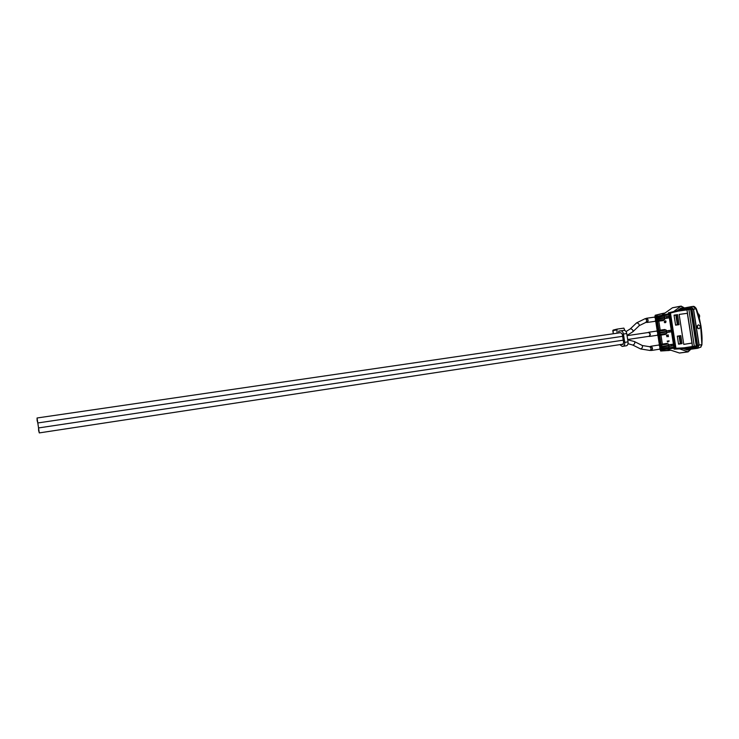 <?xml version="1.0" encoding="UTF-8"?>
<svg xmlns="http://www.w3.org/2000/svg" width="739" height="739" viewBox="0 0 739 739"><rect width="100%" height="100%" fill="white"/><g stroke="black" fill="none" stroke-linecap="round" stroke-linejoin="round"><path stroke-width="1.11" d="M697.339 325.631L697.792 328.365M38.622 430.477L38.548 427.936L39.296 432.906L38.622 430.477M37.126 420.556L37.061 417.988L37.8 422.957L37.126 420.556M621.296 344.411L622.82 344.439L623.605 342.545L622.321 334.222L620.705 332.67L37.061 417.988M664.804 317.382L664.684 316.929L668.481 316.31L668.721 317.899L664.934 318.518L664.804 317.382L657.913 318.361L656.13 316.661L654.514 316.994M668.721 317.899L665.054 318.564M655.475 321.502L663.16 320.606L664.934 318.518M658.818 321.225L660.204 330.167M660.971 335.1L662.366 344.088M668.268 347.912L673.876 347.118M668.869 314.796L663.437 315.802M670.883 331.857L668.878 332.153L668.629 330.564L670.642 330.259L670.883 331.857L667.206 332.448M665.636 322.629L665.894 321.04L665.322 320.874L665.996 321.687L665.636 322.629L665.654 321.345L665.174 322.047L664.416 321.65L664.795 322.749L664.684 321.493M665.174 322.047L665.46 321.225M664.98 321.225L665.469 320.855M667.021 336.79L666.43 335.358L666.947 335.109L668.001 336.227L668.158 334.841L668.435 336.633L666.781 335.414L667.021 336.79L666.864 335.414M667.973 336.023L666.735 335.072M667.335 341.122L669.146 341.187L667.622 341.418L667.77 342.074L667.335 341.122M667.982 342.046L667.779 341.4M668.444 343.968L661.442 345.058L659.733 344.494L666.726 343.413L669.118 344.762L672.804 344.217L673.044 345.806L669.238 346.379L669.22 345.87L662.338 346.942L661.46 345.067L660.675 345.566L659.881 344.873L658.689 345.03M619.892 344.623L622.173 346.406L623.106 346.268C624.39 345.852 624.926 344.55 624.723 342.369L623.439 334.028C622.977 331.922 622.09 330.86 620.76 330.841L618.626 331.211M620.797 330.832L624.067 330.361C625.397 330.379 626.293 331.442 626.746 333.538L628.039 341.871C628.233 344.051 627.697 345.344 626.413 345.76L623.106 346.268L626.413 345.76M618.857 332.938L618.755 331.1L622.977 330.518M624.889 330.49L623.864 328.125L616.991 329.123L617.065 333.197M613.231 333.76L613.102 330.102L616.991 329.123L612.751 330.666L616.566 329.982M669.368 346.36L667.511 348.328L660.518 349.427L661.959 348.411L662.338 346.942L659.779 347.228L659.918 348.291L661.072 348.152L661.063 347.136L660.675 345.566L659.53 345.75L659.715 346.85L669.128 345.279L669.22 345.87M669.118 344.762L669.128 345.279M668.629 330.564L666.837 330.86L667.206 332.43L665.331 334.444L658.338 335.497L658.966 335.183L658.366 335.09L658.902 333.16L657.608 333.252L657.765 334.351L658.911 334.185L657.756 334.324M666.282 330.047L659.28 331.09L657.599 330.555L664.601 329.511L666.966 330.832M659.733 344.494L658.754 344.974L659.53 345.75L661.46 345.067M668.961 347.312L659.918 348.291L659.419 349.214L651.484 350.462C652.971 348.799 652.749 347.395 650.819 346.268L650.283 346.554M659.567 349.325L661.072 348.152L661.959 348.411M650.893 350.351L651.484 350.462M654.791 316.892L663.142 315.673L655.465 316.56L654.421 317.142L655.179 317.816L656.334 317.613L654.948 317.243M655.382 318.878L655.179 317.825L656.334 317.613L656.638 318.564L655.447 319.294L657.913 318.361L658.015 319.017L656.74 319.22L656.74 320.227L655.576 320.384L655.003 321.336L647.105 322.463C648.62 320.818 648.426 319.414 646.523 318.25L645.988 318.537M654.902 321.354L656.195 321.142L656.74 320.236L655.576 320.384L655.447 319.294M646.514 322.343L647.105 322.463M665.266 329.612L656.629 331.017L657.368 331.783L658.504 331.599L657.147 331.174M657.368 331.783L659.299 331.1L658.514 331.617L658.809 332.568L657.608 333.252M657.368 331.811L657.553 332.873M657.765 334.351L657.239 335.266L649.295 336.467C650.791 334.804 650.588 333.409 648.676 332.254L648.131 332.541M657.414 335.395L658.366 335.09L657.738 335.007M665.968 334.13L658.966 335.183L659.798 334.444L658.911 334.185L659.816 334.425L660.176 332.966L658.902 333.16L658.809 332.568L660.084 332.374L659.299 331.1M648.703 336.347L649.295 336.467M627.67 339.506L649.267 336.263L650.181 334.167L648.703 332.458L627.078 335.663M650.108 350.48L651.456 350.268C652.796 348.753 652.592 347.487 650.847 346.462L649.498 346.674C651.244 347.709 651.447 348.974 650.108 350.48L640.593 348.947C642.45 348.032 642.958 346.85 642.099 345.399L634.635 341.667M645.729 322.463L647.078 322.269C648.454 320.772 648.279 319.507 646.551 318.454L645.202 318.648C646.911 319.673 647.096 320.938 645.757 322.453L639.281 325.613M663.142 315.673L664.814 316.902M38.548 427.936L37.8 422.957L38.548 427.936L623.236 340.171M671.04 346.12L670.8 344.522L668.989 344.79M670.8 344.522L672.804 344.217M668.878 332.153L667.086 332.448M698.54 315.405L699.454 315.738L698.761 314.084L699.657 315.858M690.097 308.847L688.517 309.059L690.097 308.847L690.651 309.456L696.286 345.778L695.935 346.536L694.355 346.785L688.924 309.595L678.448 310.482L686.54 309.355M688.517 309.059L688.924 309.595L690.632 309.355M684.526 307.932L691.196 306.676L693.57 309.29L699.122 345.048L697.616 348.3L690.263 349.298M677.34 336.365L679.095 336.106L680.277 343.7L678.522 343.977M674.088 315.368L675.843 315.119L677.33 324.707L675.575 324.966L677.33 324.707M675.843 315.119L677.571 324.698M699.122 345.048L701.56 344.66L700.757 347.108L697.644 348.291M698.992 328.8L699.011 328.8C700.794 327.137 700.572 325.816 698.346 324.837C696.581 326.481 696.803 327.802 698.992 328.8L699.002 328.8M691.261 306.667L692.997 306.417L696.027 308.939L701.043 326.472C702.29 337.243 702.115 338.36 701.911 344.79M684.314 348.374L683.039 348.512L683.381 347.857L684.61 347.727L684.314 348.374L692.397 347.09L680.998 348.836L674.06 349.15L675.178 348.586L669.654 312.957L668.49 313.17L668.915 313.706M668.49 313.17L678.439 310.482L678.919 311.008L686.956 309.89L687.482 313.262L679.132 314.444L687.482 313.262L692.11 343.072L683.769 344.383L679.132 314.444M668.425 312.773L669.977 312.477L670.467 313.013L677.709 311.239L677.183 310.722L674.319 311.258M674.06 349.15L675.631 348.937L675.926 348.281L670.467 313.013M694.355 346.785L692.397 347.09L692.11 343.072L683.769 344.374M678.55 344.171L682.042 343.626L680.795 335.635L677.312 336.171L678.55 344.171M675.603 325.169L679.095 324.652L677.552 314.666L674.051 315.165L675.603 325.169M687.353 313.29L691.972 343.09M675.363 311.054L674.596 311.193M662.763 314.602L662.606 313.595L665.035 313.003L662.301 313.512L655.188 315.248L656.694 314.962L657.424 315.839M662.301 313.512L655.179 315.248L655.022 316.68M655.789 321.622L657.183 330.666M657.941 335.506L659.345 344.596M660.093 349.445L660.712 351.007L662.236 350.794L661.045 350.563L661.793 349.852M656.749 315.359L655.622 315.571L655.77 316.523M656.546 321.548L657.932 330.499M658.698 335.441L660.093 344.439M660.86 349.381L661.045 350.563M662.606 313.595L656.694 314.962M655.622 315.571L656.528 316.006M662.68 349.732L662.181 350.406M662.236 350.794L668.296 350.351L668.139 349.335M668.01 350.591L670.818 350.203L668.296 350.351M673.996 348.753L674.245 348.106M678.55 344.162L682.042 343.626M680.795 335.635L677.312 336.171M680.85 343.801L679.621 335.82M677.552 314.666L674.06 315.211M677.912 324.827L676.37 314.888M656.149 316.468L669.746 313.567M656.925 321.493L658.31 330.444M659.077 335.386L660.472 344.383M661.239 349.316L661.331 349.916L674.689 348.041L669.358 313.622M679.095 336.106L680.277 343.7M657.562 321.41L658.948 330.351M659.705 335.284L661.1 344.282M668.241 347.94L673.885 347.136L668.86 314.749L663.345 315.765M679.732 348.937L688.194 351.875L689.081 350.286L689.764 350.369L689.653 349.686L690.337 349.769L690.235 349.085L690.919 349.168L690.863 347.746L687.676 350.009L682.938 348.568M679.788 352.956L688.018 351.856M667.345 349.076L679.418 353.002M688.526 351.062L689.182 350.97M689.099 350.462L689.764 350.369M689.681 349.861L690.337 349.769M690.263 349.261L690.919 349.168M683.52 348.753L690.863 347.746M684.61 349.122L689.589 348.438M672.767 307.747L681.349 306.149L683.159 307.766L683.787 307.489L683.889 308.172L684.517 307.886L684.905 309.272L681.118 308.043L677.192 310.713L678.448 310.482M681.081 306.103L672.573 307.738M673.922 311.359L680.933 306.168M678.245 309.964L683.464 308.985M678.365 310.491L684.905 309.272M683.861 308.015L684.517 307.886M683.132 307.609L683.787 307.489M682.393 307.202L683.048 307.082M681.663 306.805L682.319 306.676M662.283 314.934L672.416 307.812M667.178 341.15L669.091 340.855M668.001 334.869L668.278 336.651M664.795 322.749L664.222 322.019L664.712 321.123M690.882 347.838L695.889 347.154L696.701 345.418L691.159 309.669L689.893 308.274L684.896 309.207M690.004 307.664L691.316 309.641L696.859 345.39L695.898 347.145L696.23 347.681M689.884 307.664L684.739 308.634L689.81 307.673L691.556 309.595L697.108 345.362L695.999 347.746L690.854 348.448L696.055 347.736M684.526 307.96L689.718 306.971L692.018 309.502L697.57 345.298L696.12 348.438L690.91 349.141M689.783 306.971L691.122 306.777L693.431 309.308L698.974 345.067L697.514 348.208L696.147 348.429L697.514 348.208M666.717 318.195L666.467 316.597M667.289 318.103L667.049 316.514M626.746 333.538L623.439 334.028M628.039 341.871L624.723 342.369M613.305 333.751L612.825 330.656M627.032 335.377L632.833 331.783C633.323 330.351 632.566 329.345 630.561 328.753L630.118 329.04M666.966 331.349L660.084 332.374L660.176 332.966L667.058 331.94M659.308 345.131L667.419 343.515M659.899 348.965L668.121 348.032M655.539 321.049L656.842 321.262L658.015 319.017L664.906 318.038M664.139 316.098L656.334 317.613M664.666 319.507L656.74 320.227M655.003 321.336L663.853 320.255M666.8 333.391L659.816 334.425M633.064 331.562L639.059 325.825C639.466 324.181 638.635 323.202 636.575 322.878L636.344 323.1M632.575 344.956L633.083 345.085C634.801 343.912 635.226 342.73 634.358 341.529L627.716 339.792M640.316 348.808L632.843 345.085L628.021 343.7M671.622 346.028L671.372 344.439M699.519 315.978L699.159 317.696M684.61 347.727L696.295 345.88M688.508 309.068L686.559 309.355M700.711 326.518L701.902 344.873L700.757 347.108M691.196 306.676L692.997 306.417C693.967 306.122 695.066 306.861 696.286 308.653L693.57 309.29M669.977 312.477L677.183 310.722M677.709 311.239L678.919 311.008M683.381 347.857L675.926 348.281M663.345 313.308L665.063 312.985M670.901 350.231L660.712 351.007L669.22 350.462M680.157 348.91L675.631 348.937M686.799 349.843L688.443 349.612M682.023 308.191L680.296 308.514M697.57 345.298L698.974 345.067M692.018 309.502L693.431 309.308M669.46 332.07L669.211 330.472M624.067 330.361L620.76 330.841M626.053 331.589L630.349 328.827L636.575 322.878L645.202 318.648M658.754 345.03L650.819 346.268M654.421 317.142L646.523 318.25M656.62 331.081L648.676 332.254M37.809 422.957L622.644 336.319M623.337 344.097L39.296 432.906M642.376 345.538L649.498 346.674M699.648 315.932L699.306 318.26M698.078 313.826L698.771 314.084M694.364 346.785L695.935 346.536M700.951 347.09L697.616 348.3M696.314 308.726C698.724 315.655 698.872 315.553 701.043 326.462M688.194 351.875L679.603 353.02M689.718 306.971L691.122 306.777"/></g></svg>
